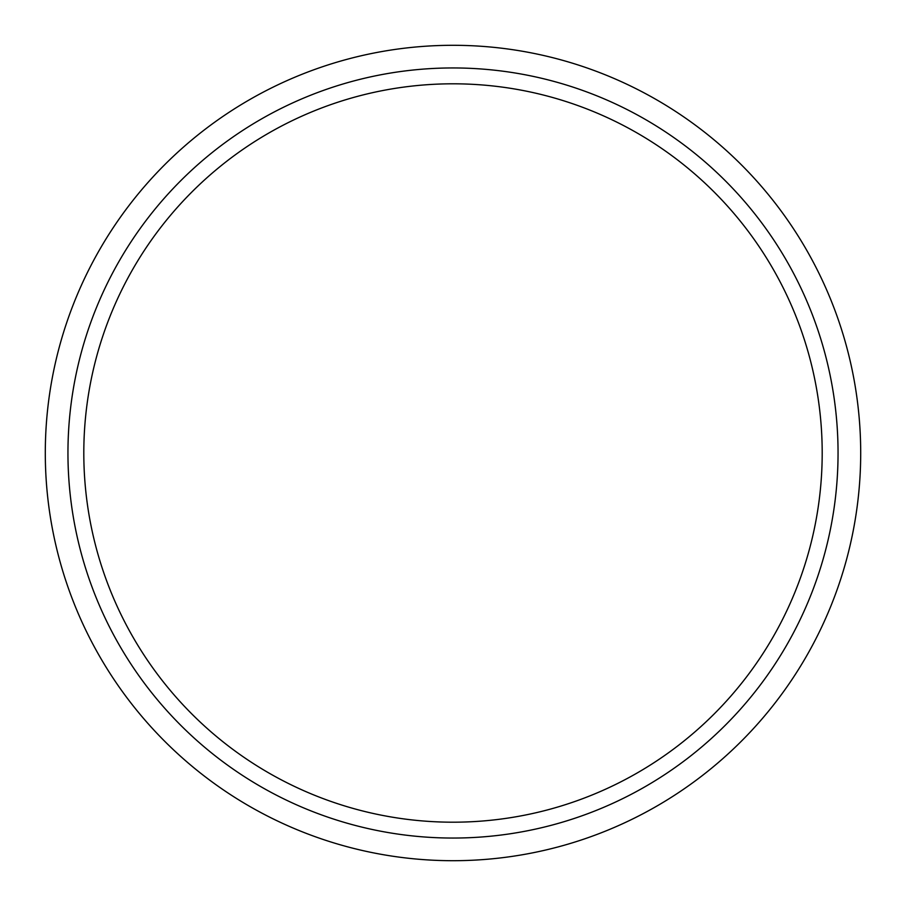 <?xml version="1.0" encoding="UTF-8"?>
<svg xmlns="http://www.w3.org/2000/svg" width="906" height="906" viewBox="0 0 906 906"><rect width="100%" height="100%" fill="white"/><g stroke="black" fill="none" stroke-linecap="round" stroke-linejoin="round"><path stroke-width="1.36" d="M838.05 453A385.05 385.05 0 0 0 453 67.95A385.05 385.05 0 0 0 67.95 453A385.05 385.05 0 0 0 453 838.05A385.05 385.05 0 0 0 838.05 453M45.3 453A407.7 407.7 0 0 1 453 45.3A407.7 407.7 0 0 1 860.7 453A407.7 407.7 0 0 1 453 860.7A407.7 407.7 0 0 1 45.3 453M83.805 453A369.195 369.195 0 0 0 453 822.195A369.195 369.195 0 0 0 822.195 453A369.195 369.195 0 0 0 453 83.805A369.195 369.195 0 0 0 83.805 453"/></g></svg>

